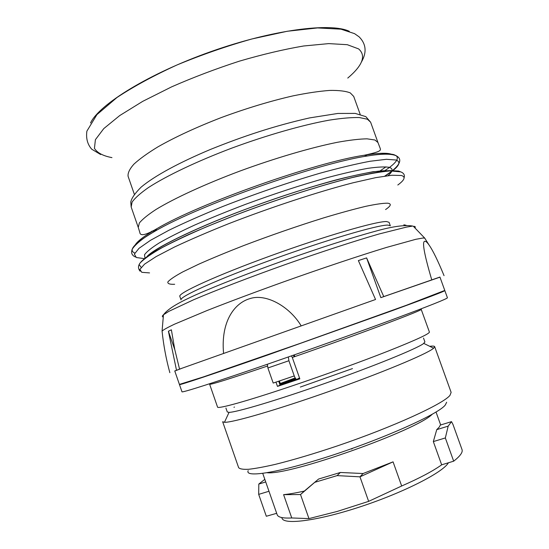 <?xml version="1.0" encoding="UTF-8"?>
<svg xmlns="http://www.w3.org/2000/svg" width="549" height="549" viewBox="0 0 549 549"><rect width="100%" height="100%" fill="white"/><g stroke="black" fill="none" stroke-linecap="round" stroke-linejoin="round"><path stroke-width="0.82" d="M439.969 277.149L380.848 297.647L366.608 257.9L358.367 260.583L375.55 299.493L179.544 369.106L174.774 349.535L171.377 329.805L168.406 331.246L174.808 349.686M366.608 257.9L383.765 296.597L380.848 297.647M181.321 368.482L174.754 370.959L179.413 384.41L203.473 376.889L300.33 343.331L406.335 305.292L444.779 290.442L439.934 277.053L383.765 296.597M431.734 279.777C424.054 253.762 421.804 240.929 424.974 241.286C425.955 241.258 427.328 242.521 429.092 245.06C432.935 250.543 437.917 260.741 444.038 275.646M181.335 368.509L174.781 371.042M176.497 370.211L168.406 331.246M375.55 299.493L179.544 369.106M223.567 353.343C220.684 321.618 234.389 303.192 249.665 298.704C265.826 293.056 289.556 306.445 301.133 325.79M179.475 384.588L181.966 391.773C181.314 393.105 215.263 382.296 270.115 363.301C311.729 348.896 360.604 331.424 395.054 318.646C429.908 305.663 447.366 298.704 447.428 297.764L444.841 290.62C444.669 291.238 427.122 297.929 392.199 310.679L267.253 355.176C212.477 374.308 178.693 385.542 179.475 384.588L179.66 384.424M267.37 364.248L267.898 367.974L273.203 383.065L294.257 375.928C295.19 378.323 296.069 379.441 296.906 379.297L299.514 377.945M279.4 380.965L280.491 384.074L295.89 378.892M288.321 356.967L288.898 360.734L294.257 375.928M293.482 355.162L294.079 356.857M278.693 381.205L280.052 385.089L277.471 386.4L275.969 382.131M294.25 354.894L294.847 356.589M299.699 378.467L280.052 385.089M225.913 408.037L227.279 411.963L229.05 412.368C236.701 412.292 278.364 399.871 326.449 382.879C374.535 365.909 416.067 348.944 423.32 343.743L424.919 341.972L423.512 338.06M280.367 383.737L295.3 378.124M277.471 386.4L299.836 378.851L292.294 357.474C359.403 334.142 425.056 309.423 421.207 309.3L419.518 309.458M291.464 355.869L292.294 357.474M233.977 407.296L234.478 407.042M423.794 343.406L433.628 348.231L433.147 348.608C425.88 354.414 381.349 373.004 329.311 391.362C277.272 409.739 232.385 422.73 224.452 422.305L222.654 421.735L238.63 467.638C239.762 468.99 243.097 469.539 248.642 469.278C255.457 468.523 264.316 466.89 275.207 464.392C293.262 459.918 314.11 453.714 337.765 445.767C393.365 426.861 443.297 403.92 449.981 395.349L451.134 392.384L434.664 346.652C434.396 346.028 432.756 345.918 429.737 346.323M433.628 348.231L434.664 346.652M352.479 368.592L300.324 387.059M446.646 402.245L445.411 404.798C439.31 414.186 375.489 442.316 318.413 459.65C272.983 473.712 244.669 477.41 248.189 470.637M440.325 425.077L439.221 427.129L436.75 429.641L448.176 426.141L451.511 421.639L440.325 425.077M352.575 448.307L351.737 449.103M340.373 472.476L363.074 473.526L393.07 461.853L359.966 476.834L337.113 475.619L340.373 472.476L318.612 479.03L304.324 491.074C296.062 492.92 289.151 494.114 283.6 494.649L291.752 517.961C282.941 518.414 278.082 517.336 277.17 514.722L262.717 473.327M393.07 461.853L401.669 485.995L368.647 501.361L337.278 511.421L308.957 518.606L291.752 517.961M452.939 424.336L462.018 449.576C462.985 452.218 460.206 456.082 453.68 461.181L441.664 464.825C432.88 471.111 419.553 478.165 401.669 485.995M441.664 464.825L433.333 441.581L436.75 429.641M264.817 479.346L258.805 484.06L265.723 481.947M318.612 479.03L300.516 494.546L308.957 518.606M337.113 475.619L315.105 482.235M258.805 484.06L258.689 494.375L268.976 491.266M276.675 513.315L266.313 516.259L258.689 494.375M448.43 462.773L448.416 462.793C442.926 472.408 404.023 492.35 360.988 506.555C317.933 520.829 283.744 525.215 281.994 518.187L281.774 517.563M452.98 424.459L451.511 421.639M448.176 426.141L445.342 437.958L453.68 461.181M363.074 473.526L359.966 476.834L368.647 501.361M433.333 441.581L445.342 437.958M304.324 491.074L300.516 494.546L283.6 494.649M425.05 238.637L424.7 238.088L422.929 238.033L415.771 239.316L386.352 247.475C359.725 255.601 322.05 268.193 283.758 281.822C254.661 292.274 229.057 301.854 206.946 310.576L174.452 324.212C167.671 327.424 163.547 329.723 162.072 331.088L163.465 314.783C168.591 308.01 180.065 301.984 196.027 294.758C218.728 284.746 250.907 272.283 284.952 260.171C319.024 248.169 351.827 237.628 375.701 231.156C392.665 226.408 405.004 224.713 412.718 226.058L406.178 227.169L379.084 233.984C354.75 240.984 320.499 252.128 285.055 264.652C249.651 277.259 216.34 290.078 193.502 299.809L168.914 311.317L163.465 314.783C162.133 315.922 161.969 316.629 162.978 316.924M406.088 225.275L403.831 224.809M429.092 245.06L424.7 238.088L413.356 226.291C415.106 226.339 415.682 226.792 415.078 227.65M169.847 372.689C166.121 359.073 163.533 345.204 162.072 331.088L162.14 331.733M267.898 367.974L288.898 360.734M267.411 366.066C229.873 378.81 210.603 384.87 209.601 384.238L211.015 383.291M209.478 383.792L217.548 407.077C217.452 409.245 245.89 401.456 289.81 386.688C322.881 375.585 361.173 361.709 388.301 351.031C415.833 340.078 429.531 333.758 429.407 332.049L421.021 308.881M295.211 377.986L280.313 383.573M432.344 414.124C417.521 430.217 288.561 475.887 266.917 472.703M390.318 225.776L387.862 225.09C378.083 224.795 326.298 239.961 272.023 259.65C217.713 279.324 178.96 296.899 181.04 299.884L179.832 296.412C177.691 293.241 216.368 275.488 270.657 255.8C324.912 236.084 376.744 221.075 386.592 221.556L389.076 222.318L390.318 225.776M385.576 209.553C391.046 205.834 391.739 203.713 387.663 203.199C383.209 203.13 375.873 204.18 365.648 206.349C353.844 209.176 339.852 213.019 323.663 217.878C297.496 226.044 270.842 235.274 243.708 245.575C226.716 252.211 211.688 258.435 198.614 264.247L182.803 271.885C174.863 276.216 169.881 279.565 167.857 281.939C167.493 283.709 169.765 284.492 174.664 284.279M149.561 272.915L141.779 272.311L139.885 269.408L144.552 264.144L156.136 256.589L174.527 247.002C189.975 239.741 207.934 232.007 228.398 223.807C270.76 207.316 318.338 191.711 353.137 182.769L375.701 177.65L391.924 175.248L401.367 175.488C405.883 176.805 404.702 179.976 397.812 185.006M400.331 171.727L398.649 171.041L390.099 170.615C381.548 171.398 370.136 173.402 355.869 176.613C325.241 184.025 282.893 197.345 242.569 212.422C222.805 220.012 204.75 227.416 188.403 234.636C173.491 241.553 161.42 247.716 152.197 253.123C144.778 257.975 140.42 261.804 139.137 264.604L141.141 267.336M148.45 255.525C159.334 245.129 207.529 222.544 264.302 202.457C321.062 182.343 372.73 169.559 387.738 170.794M388.054 175.646C392.988 171.384 393.365 168.605 389.186 167.328C384.76 166.601 377.616 166.944 367.748 168.358C356.37 170.41 342.768 173.539 326.936 177.739C301.298 184.938 274.15 193.811 245.485 204.358C227.142 211.344 210.219 218.241 194.71 225.042C180.415 231.609 168.612 237.566 159.292 242.898C151.579 247.764 146.645 251.723 144.504 254.784L144.95 258.023M144.202 258.606L136.344 257.529L134.375 254.132L138.966 248.361L150.467 240.332L168.79 230.326C184.183 222.819 202.107 214.906 222.544 206.582C255.36 193.77 287.662 182.693 319.463 173.367C339.062 167.953 355.93 163.918 370.067 161.262L386.427 159.299L396.021 160.006C400.9 161.825 399.466 165.654 391.705 171.508M385.075 176.051L391.643 171.549M151.599 253.494L152.135 253.432M384.698 170.739C396.282 163.156 399.892 158.002 395.548 155.285M134.834 253.007C127.814 250.371 134.532 243.097 154.996 231.184C198.244 205.594 317.617 163.321 367.329 155.991C381.136 153.734 390.202 153.356 394.525 154.859M134.759 245.815C136.399 241.917 143.756 236.221 156.815 228.727C199.225 203.555 315.565 162.36 364.364 155.23C377.918 153.034 386.846 152.677 391.149 154.159M156.492 250.57L156.987 250.509M379.915 171.027L386.009 166.834M151.812 231.163L155.106 231.033M391.471 171.418C403.22 162.037 400.276 157.789 396.028 155.683C391.005 153.59 381.438 153.693 367.329 155.991L364.364 155.23C381.864 151.442 380.752 150.33 380.155 148.244L377.966 142.541L374.933 140.002L367.027 138.828C359.423 138.952 349.48 140.119 337.203 142.328C310.947 147.612 275.056 158.139 239.879 171.075C204.942 184.169 174.342 198.292 156.067 209.437C147.942 214.741 142.369 219.264 139.35 223.018L138.259 227.423L139.817 232.399C140.119 236.365 145.78 235.144 156.815 228.727L154.996 231.184C138.876 239.961 131.314 249.013 131.904 250.419C131.06 253.35 132.22 255.539 135.39 256.987M138.259 227.423L131.177 207.021L132.083 202.101C134.979 198.011 140.434 193.166 148.443 187.552C166.491 175.831 196.906 161.303 231.767 148.127C266.883 135.15 302.828 124.911 329.235 120.149C341.602 118.213 351.641 117.349 359.355 117.555L367.439 119.229L370.63 122.221L377.966 142.541M134.333 194.284L128.095 176.332C127.663 173.072 129.591 169.023 133.881 164.185C139.576 158.942 147.585 153.171 157.913 146.871C175.344 136.955 196.467 127.19 221.295 117.568C246.508 108.277 270.451 101.03 293.125 95.849C307.2 92.98 319.436 91.168 329.825 90.413C338.953 90.269 345.767 91.1 350.283 92.898L353.714 96.439L360.165 114.316M347.764 78.075C362.704 65.406 366.32 55.689 358.621 48.909L347.297 44.695L328.755 43.611L303.618 45.992C283.957 49.328 262.546 54.385 239.405 61.152C215.963 68.762 193.392 77.32 171.693 86.824L142.733 101.345L119.696 115.585L103.768 128.603L95.402 139.679L94.442 148.333C97.214 152.842 103.054 155.937 111.955 157.618M349.315 31.32C330.821 22.358 272.654 29.708 210.885 51.62C149.088 73.463 99.259 104.358 90.537 122.962M295.177 377.932L280.285 383.504M229.05 412.368L224.452 422.305M436.002 411.963L440.669 424.967M140.077 271.192C137.943 268.509 137.984 265.743 140.201 262.889C144.456 258.572 151.84 253.446 162.353 247.51C174.692 241.066 189.604 234.087 207.097 226.559L235.665 215.071C276.168 199.623 319.882 185.589 352.293 177.567C367.37 174.06 379.963 171.844 390.058 170.911L400.797 171.892C403.831 173.12 404.936 175.056 404.105 177.698M389.461 170.657L390.463 170.89M147.022 256.507C153.487 248.889 191.539 229.557 244.003 209.855C274.692 198.45 303.57 188.966 330.628 181.403C341.423 178.356 355.56 175.131 373.039 171.713L389.241 170.622M391.382 171.487L384.815 176.085M131.177 207.021L130.772 202.073C131.486 198.299 134.951 193.31 141.162 187.106C155.099 175.502 179.736 162.339 210.713 149.335C243.132 136.289 274.15 125.913 309.581 117.911L337.827 113.451L355.224 113.403L365.847 116.649L370.63 122.221M361.317 62.222C366.965 52.498 366.231 44.037 359.121 36.845L354.565 33.654L340.984 29.172L317.555 27.93L287.23 31.266L251.895 38.972C226.607 46.116 201.682 54.763 177.128 64.906C153.795 75.556 133.736 86.426 116.951 97.53L96.912 114.638L86.879 131.142C85.891 138.417 87.511 144.442 91.738 149.211L100.652 154.53"/></g></svg>
